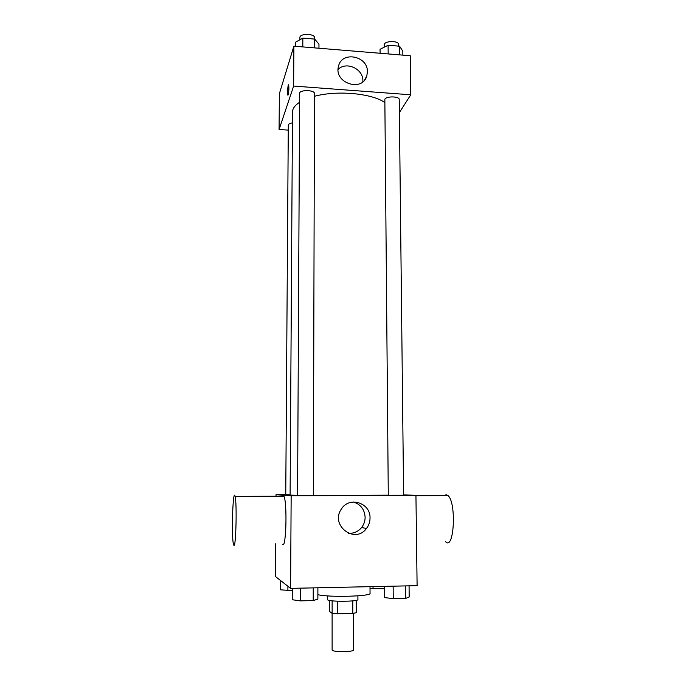 <?xml version="1.0" encoding="UTF-8"?>
<svg xmlns="http://www.w3.org/2000/svg" width="686" height="686" viewBox="0 0 686 686"><rect width="100%" height="100%" fill="white"/><g stroke="black" fill="none" stroke-linecap="round" stroke-linejoin="round"><path stroke-width="1.03" d="M332.11 613.335L332.118 649.916C331.552 652.232 354.113 652.189 353.539 649.874L353.41 613.318M352.75 600.867L352.784 613.395L337.263 613.807L332.135 613.353L329.434 611.363L329.434 600.422M352.784 613.395L356.24 612.718L356.188 600.344M357.912 595.842L357.921 599.521C358.769 601.793 326.716 601.854 327.556 599.573L327.556 595.894M337.255 601.21L337.263 613.807M332.135 600.833L332.135 613.353M317.875 594.659C328.268 597.557 371.769 596.391 370.046 593.313L370.003 586.667M403.608 494.88L415.939 495.326L417.105 585.664L290.59 588.365L275.343 576.446L275.618 543.827M415.939 495.326L291.156 495.781L276.029 494.657L276.021 496.235M276.029 494.657L285.762 494.623M299.585 102.283C294.903 105.327 292.545 108.577 292.502 112.015L290.109 495.095L297.578 495.335M313.373 495.464L388.079 495.172M297.578 495.575L313.373 495.541L314.454 93.605C314.848 89.789 299.268 89.574 299.628 93.399L297.578 495.575M292.433 122.897C289.818 123.326 288.437 124.072 288.3 125.144L285.753 494.752L290.118 494.803M388.285 495.258L384.846 99.23C386.347 95.954 399.612 96.263 399.243 99.564L403.608 495.223L388.285 495.258M291.156 495.781L290.59 588.365M370.028 518.05C370.011 521.952 368.819 525.433 366.453 528.503C354.894 544.487 329.846 525.253 341.328 509.141C349.105 495.952 370.654 502.718 370.028 518.05M282.272 496.21C282.821 494.983 283.369 494.975 283.918 496.21C287.297 502.409 286.216 547.797 282.769 544.633M445.566 541.657C454.072 551.312 456.705 502.598 448.009 495.592L446.2 494.7L444.314 495.609M233.866 545.267L233.48 544.367C231.259 536.598 232.897 486.837 235.075 496.39C237.082 502.658 235.95 548.483 233.866 545.267M353.307 501.981C360.639 504.279 364.575 509.381 365.124 517.304C365.098 521.12 363.932 524.516 361.616 527.508C358.118 531.684 353.693 533.614 348.359 533.288M314.445 96.297C337.058 90.123 371.838 93.322 384.675 102.471M399.389 112.53L410.768 94.797L293.634 86.059L279.082 129.5L288.266 130.108M410.768 94.797L410.271 55.746L293.882 46.176L279.382 93.673L279.082 129.5M293.882 46.176L293.634 86.059M367.396 71.824L366.856 75.674C362.637 92.644 333.49 83.04 338.524 66.233C341.739 50.644 368.082 55.849 367.396 71.824M288.214 94.857L287.837 95.122C287.16 93.888 288.009 83.246 288.66 84.953C289.063 87.859 288.917 91.161 288.214 94.857M287.957 95.251L287.846 95.122C287.228 94.059 287.871 84.541 288.54 84.824M338.112 69.449C346.259 60.985 363.383 68.909 362.868 80.854L362.843 81.78M402.854 55.137L402.811 51.167L399.586 46.211L388.105 45.25L380.061 49.281L380.087 53.259M399.586 46.211L399.681 54.871M388.105 45.25L388.182 53.928M384.194 47.205L384.177 44.933C383.766 40.757 398.96 40.354 398.643 44.556L398.66 46.133M318.956 48.234L318.964 44.213L314.711 39.093L302.843 38.099L295.46 42.258L295.434 46.305M314.711 39.093L314.694 47.883M302.843 38.099L302.8 46.905M299.902 39.754L299.911 37.559C299.559 33.22 314.994 33.468 314.6 37.79L314.6 39.085M409.062 585.835L409.19 596.983L405.76 598.372L393.25 598.672L384.434 597.557L384.349 586.367M405.623 585.913L405.76 598.372M393.138 586.178L393.25 598.672M317.884 587.782L317.867 599.127L313.21 600.567L300.245 600.876L292.219 599.727L292.287 588.331M313.245 587.876L313.21 600.567M300.305 588.159L300.245 600.876M384.366 588.682L370.011 588.571M373.03 586.607L373.038 588.922M292.27 590.68L280.668 589.823L280.737 580.665M287.914 586.273L287.88 590.775M415.939 495.712L448.009 495.592M283.918 496.21L235.075 496.39M361.616 527.508L366.453 528.503M364.815 79.705L366.856 75.674"/></g></svg>
